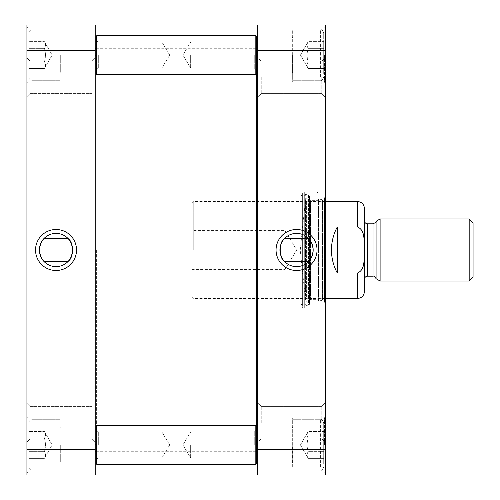 <?xml version="1.0" encoding="UTF-8"?>
<svg xmlns="http://www.w3.org/2000/svg" width="500" height="500" viewBox="0 0 500 500"><rect width="100%" height="100%" fill="white"/><g stroke="black" fill="none" stroke-linecap="round" stroke-linejoin="round"><path stroke-width="0.38" stroke-dasharray="2.5 1.88" d="M257.369 250L257.369 49.05L257.369 250M256.594 426.312L255.819 425.538L255.819 464.331L255.819 425.538L255.819 464.331L256.594 463.556L256.594 36.444L256.594 73.688L255.819 74.463L255.819 35.669L255.819 74.463L96.769 74.463L96.769 35.669L96.769 74.463L96.769 35.669L255.819 35.669L255.819 74.463M96.769 35.669L95.994 36.444L95.994 463.556L95.994 426.312L95.994 463.556L96.769 464.331L96.769 425.538L96.769 464.331L96.769 425.538L255.819 425.538M95.213 250L95.213 450.95L95.213 250M96.381 250L96.381 443.963L96.381 250M256.206 250L256.206 56.037L256.206 250M284.913 250L284.913 269.6L284.913 250M191.812 250L191.812 296.55L191.812 250M193.75 250L193.75 201.506L193.75 250M357.456 226.969L337.287 226.969C329.581 242.325 329.581 257.675 337.287 273.031L357.456 273.031C365.938 269.637 363.681 257.55 364.344 250C363.681 242.45 365.938 230.362 357.456 226.969L357.456 201.506M364.438 208.494L364.438 291.506M337.287 226.969L337.287 273.031M364.438 250L364.438 279.288L364.438 250M469.181 281.038L469.181 218.962M473.062 222.844L473.062 277.156M380.106 218.962L380.106 281.038M376.075 278.706L376.075 221.294M309.244 260.719L308.412 261.637C310.188 261.019 311.775 257.137 313.169 250C311.775 242.862 310.188 238.981 308.412 238.363L309.244 239.281M283.856 239.281L284.694 238.363C282.913 238.981 281.331 242.862 279.938 250C281.331 257.137 282.913 261.019 284.694 261.637L283.856 260.719M323.706 464.087L323.706 422.825L323.706 464.087M323.706 451.656L323.706 431.5L323.706 458.375L323.706 431.5L323.706 451.656L308.188 451.656C306.788 447.175 306.788 442.694 308.188 438.219C306.788 435.975 306.788 433.738 308.188 431.5L323.706 431.5L308.188 431.5C306.788 433.738 306.788 435.975 308.188 438.219L323.706 438.219L308.188 438.219C306.788 442.694 306.788 447.175 308.188 451.656L323.706 451.656L308.188 451.656C306.788 453.894 306.788 456.131 308.188 458.375C306.788 456.131 306.788 453.894 308.188 451.656C306.788 447.175 306.788 442.694 308.188 438.219C306.788 435.975 306.788 433.738 308.188 431.5C306.788 433.738 306.788 435.975 308.188 438.219L323.706 438.219L308.188 438.219C306.788 442.694 306.788 447.175 308.188 451.656L323.706 451.656M323.706 74.212L323.706 32.95L323.706 74.212M323.706 61.781L323.706 41.625L323.706 68.5L323.706 41.625L323.706 61.781L308.188 61.781C306.788 57.306 306.788 52.825 308.188 48.344C306.788 46.106 306.788 43.869 308.188 41.625L323.706 41.625L308.188 41.625C306.788 43.869 306.788 46.106 308.188 48.344L323.706 48.344L308.188 48.344C306.788 52.825 306.788 57.306 308.188 61.781L323.706 61.781L308.188 61.781C306.788 64.025 306.788 66.263 308.188 68.5C306.788 66.263 306.788 64.025 308.188 61.781C306.788 57.306 306.788 52.825 308.188 48.344C306.788 46.106 306.788 43.869 308.188 41.625C306.788 43.869 306.788 46.106 308.188 48.344L323.706 48.344L308.188 48.344C306.788 52.825 306.788 57.306 308.188 61.781L323.706 61.781M325.644 449.406L325.644 475L257.369 475L257.369 25L325.644 25L325.644 449.406L257.369 449.406M325.644 196.663L325.644 303.337L325.644 196.663L324.481 197.825L324.481 302.175L324.481 197.825L317.887 197.825L317.887 302.175L317.887 197.825M325.644 422.631L325.644 402.506L325.644 422.631M325.644 77.369L325.644 57.244L325.644 77.369M325.644 55.062L325.644 83.381L325.644 55.062M325.644 444.938L325.644 473.256L325.644 444.938M257.369 77.369L257.369 57.244L257.369 77.369M257.369 422.631L257.369 402.506L257.369 422.631M292.675 76.9L292.675 29.85L292.675 76.9M308.188 68.5L323.706 68.5L308.188 68.5C306.788 66.263 306.788 64.025 308.188 61.781C306.788 64.025 306.788 66.263 308.188 68.5L300.431 55.062L308.188 41.625L300.431 55.062L308.188 68.5M292.675 466.775L292.675 419.719L292.675 466.775M308.188 458.375L323.706 458.375L308.188 458.375C306.788 456.131 306.788 453.894 308.188 451.656C306.788 453.894 306.788 456.131 308.188 458.375L300.431 444.938L308.188 431.5L300.431 444.938L308.188 458.375M261.25 422.631L261.25 406.381L261.25 422.631M321.769 422.631L321.769 406.381L321.769 422.631M261.25 77.369L261.25 93.619L261.25 77.369M321.769 77.369L321.769 93.619L321.769 77.369M324.481 55.062L324.481 82.219L324.481 55.062M292.675 55.062L292.675 82.219L292.675 55.062M292.675 444.938L292.675 417.781L292.675 444.938M324.481 444.938L324.481 417.781L324.481 444.938M313.169 250A16.612 16.612 0 0 0 288.244 235.613A16.612 16.612 0 0 0 288.244 264.387A16.612 16.612 0 0 0 313.169 250M325.644 50.594L257.369 50.594M317.887 301.988L317.887 198.012L317.887 301.988L318.55 301.137L318.55 198.863L318.55 301.137L322.456 300.163L322.456 199.838L322.456 300.163L322.544 201.506L322.544 298.494L317.875 299.656L317.875 200.344L317.875 299.656L310.419 299.656L310.419 200.344L310.419 299.656L306.613 298.494L306.613 201.506L306.613 298.494L305.456 299.556L305.456 200.444L305.456 299.556L300.244 250L305.456 200.444L306.613 201.506L310.419 200.344L317.875 200.344L322.544 201.506L322.456 199.838L318.55 198.863L317.887 198.012M292.288 444.938L292.288 462.2L292.288 444.938M292.288 55.062L292.288 72.325L292.288 55.062M305.956 250L305.956 304.312L305.956 250M302.369 194.525L301.206 195.688L305.956 195.688L305.956 304.312L301.206 304.312L301.206 195.688L301.206 304.312L302.369 305.475L302.369 194.525L302.369 305.475M317.887 192.975L317.113 192.2L317.113 307.8L317.113 192.2L312.1 192.2L312.1 307.8L312.1 192.2L304.7 191.812L304.925 305.569L304.925 194.431L308.438 194.862L308.438 305.138C309.756 304.506 309.869 303.7 308.775 302.731L305.65 301.4L305.65 198.6L308.775 197.269L308.775 302.731L308.775 197.269L309.544 196.112L308.438 194.862L308.438 305.138L304.925 305.569L304.7 308.188L304.7 191.812L304.7 308.188L317.113 307.8L317.887 307.025L317.887 192.975L317.887 307.025M317.887 191.812L317.887 308.188L317.887 191.812L302.369 191.812L302.369 308.188L302.369 191.812M98.319 444.938L98.319 432.044L98.319 444.938M161.938 444.938L161.938 457.831L161.938 444.938M254.269 444.938L254.269 432.044L254.269 444.938M190.644 444.938L190.644 457.831L190.644 444.938M98.319 55.062L98.319 67.956L98.319 55.062M161.938 55.062L161.938 67.956L161.938 55.062M254.269 55.062L254.269 67.956L254.269 55.062M190.644 55.062L190.644 67.956L190.644 55.062M255.819 35.669L256.594 36.444L256.594 73.688M43.338 239.281L44.175 238.363C42.4 238.981 40.812 242.862 39.419 250C40.812 257.137 42.4 261.019 44.175 261.637L43.338 260.719M68.731 260.719L67.894 261.637C69.669 261.019 71.256 257.137 72.65 250C71.256 242.862 69.669 238.981 67.894 238.363L68.731 239.281M28.881 74.212L28.881 32.95L28.881 74.212M28.881 68.5L28.881 41.625L28.881 68.5L28.881 41.625L28.881 68.5L44.394 68.5C45.8 66.263 45.8 64.025 44.394 61.781C45.8 57.306 45.8 52.825 44.394 48.344L28.881 48.344L44.394 48.344C45.8 52.825 45.8 57.306 44.394 61.781L28.881 61.781L44.394 61.781C45.8 64.025 45.8 66.263 44.394 68.5C45.8 66.263 45.8 64.025 44.394 61.781C45.8 57.306 45.8 52.825 44.394 48.344C45.8 46.106 45.8 43.869 44.394 41.625L28.881 41.625L44.394 41.625C45.8 43.869 45.8 46.106 44.394 48.344L28.881 48.344L44.394 48.344C45.8 52.825 45.8 57.306 44.394 61.781L28.881 61.781L44.394 61.781C45.8 64.025 45.8 66.263 44.394 68.5L28.881 68.5M28.881 464.087L28.881 422.825L28.881 464.087M28.881 458.375L28.881 431.5L28.881 458.375L28.881 431.5L28.881 458.375L44.394 458.375C45.8 456.131 45.8 453.894 44.394 451.656C45.8 447.175 45.8 442.694 44.394 438.219L28.881 438.219L44.394 438.219C45.8 442.694 45.8 447.175 44.394 451.656L28.881 451.656L44.394 451.656C45.8 453.894 45.8 456.131 44.394 458.375C45.8 456.131 45.8 453.894 44.394 451.656C45.8 447.175 45.8 442.694 44.394 438.219C45.8 435.975 45.8 433.738 44.394 431.5L28.881 431.5L44.394 431.5C45.8 433.738 45.8 435.975 44.394 438.219L28.881 438.219L44.394 438.219C45.8 442.694 45.8 447.175 44.394 451.656L28.881 451.656L44.394 451.656C45.8 453.894 45.8 456.131 44.394 458.375L28.881 458.375M26.938 50.594L26.938 475L95.213 475L95.213 25L26.938 25L26.938 50.594L95.213 50.594M26.938 55.062L26.938 83.381L26.938 55.062M26.938 444.938L26.938 473.256L26.938 444.938M26.938 77.369L26.938 58.019L26.938 77.369M26.938 422.631L26.938 403.281L26.938 422.631M59.913 76.9L59.913 29.85L59.913 76.9M59.913 466.775L59.913 419.719L59.913 466.775M44.394 48.344C45.8 46.106 45.8 43.869 44.394 41.625C45.8 43.869 45.8 46.106 44.394 48.344M44.394 438.219C45.8 435.975 45.8 433.738 44.394 431.5C45.8 433.738 45.8 435.975 44.394 438.219M39.419 250A16.612 16.612 0 0 0 64.344 264.387A16.612 16.612 0 0 0 64.344 235.613A16.612 16.612 0 0 0 39.419 250M28.106 55.062L28.106 82.219L28.106 55.062M59.913 55.062L59.913 82.219L59.913 55.062M28.106 444.938L28.106 417.781L28.106 444.938M59.913 444.938L59.913 417.781L59.913 444.938M95.213 77.369L95.213 58.019L95.213 77.369M95.213 422.631L95.213 403.281L95.213 422.631M30.044 77.369L30.044 93.619L30.044 77.369M92.112 77.369L92.112 93.619L92.112 77.369M30.044 422.631L30.044 406.381L30.044 422.631M92.112 422.631L92.112 406.381L92.112 422.631M26.938 449.406L95.213 449.406M60.3 55.062L60.3 72.325L60.3 55.062M60.3 444.938L60.3 462.2L60.3 444.938M357.456 298.494L357.456 273.031M373.031 276.188L373.031 223.812M367.544 223.812L367.544 276.188M320.606 76.9L320.606 29.85L320.606 76.9M320.606 466.775L320.606 419.719L320.606 466.775M31.981 76.9L31.981 29.85L31.981 76.9M31.981 466.775L31.981 419.719L31.981 466.775M95.994 451.725L256.594 451.725M95.994 48.275L256.594 48.275M257.369 55.362L256.206 56.037L96.381 56.037L95.213 55.362M257.369 444.637L256.206 443.963L96.381 443.963L95.213 444.637M191.812 269.6L284.913 269.6L296.694 250L284.913 230.4L191.812 230.4M191.812 296.55L193.75 298.494L325.644 298.494M191.812 203.45L193.75 201.506L325.644 201.506M320.606 29.85C322.488 30.031 323.525 31.069 323.706 32.95C322.456 30.206 321.419 29.175 320.606 29.85L292.675 29.85L320.606 29.85M320.606 80.281C322.488 80.094 323.525 79.062 323.706 77.175C322.456 79.925 321.419 80.956 320.606 80.281L292.675 80.281L320.606 80.281M320.606 419.719C321.419 419.044 322.456 420.075 323.706 422.825C322.456 420.075 321.419 419.044 320.606 419.719L292.675 419.719L320.606 419.719M320.606 470.15C321.419 470.825 322.456 469.794 323.706 467.05C322.456 469.794 321.419 470.825 320.606 470.15L292.675 470.15L320.606 470.15M317.887 302.175L324.481 302.175L325.644 303.337M261.25 406.381L257.369 402.506L261.25 406.381L321.769 406.381L325.644 402.506L321.769 406.381L261.25 406.381M261.25 438.875L257.369 442.756L261.25 438.875L321.769 438.875L325.644 442.756L321.769 438.875L261.25 438.875M261.25 61.125L257.369 57.244L261.25 61.125L321.769 61.125L325.644 57.244L321.769 61.125L261.25 61.125M261.25 93.619L257.369 97.494L261.25 93.619L321.769 93.619L325.644 97.494L321.769 93.619L261.25 93.619M324.481 82.219L325.644 83.381L324.481 82.219L292.675 82.219L324.481 82.219M324.481 27.912L325.644 26.744L324.481 27.912L292.675 27.912L324.481 27.912M324.481 472.088L325.644 473.256L324.481 472.088L292.675 472.088L324.481 472.088M324.481 417.781L325.644 416.619L324.481 417.781L292.675 417.781L324.481 417.781M292.288 462.2L292.675 462.587L292.288 462.2M292.288 427.675L292.675 427.287L292.288 427.675M292.288 72.325L292.675 72.713L292.288 72.325M292.288 37.8L292.675 37.413L292.288 37.8M309.544 303.888L309.544 196.112L309.544 303.888M317.887 308.188L302.369 308.188M98.319 432.044L95.994 429.712L98.319 432.044L161.938 432.044L98.319 432.044M98.319 457.831L95.994 460.156L98.319 457.831L161.938 457.831L98.319 457.831M169.688 444.938L161.938 432.044L169.688 444.938L161.938 457.831L169.688 444.938M254.269 457.831L256.594 460.156L254.269 457.831L190.644 457.831L254.269 457.831M254.269 432.044L256.594 429.712L254.269 432.044L190.644 432.044L254.269 432.044M182.9 444.938L190.644 457.831L182.9 444.938L190.644 432.044L182.9 444.938M98.319 42.169L95.994 39.844L98.319 42.169L161.938 42.169L98.319 42.169M98.319 67.956L95.994 70.287L98.319 67.956L161.938 67.956L98.319 67.956M169.688 55.062L161.938 42.169L169.688 55.062L161.938 67.956L169.688 55.062M254.269 67.956L256.594 70.287L254.269 67.956L190.644 67.956L254.269 67.956M254.269 42.169L256.594 39.844L254.269 42.169L190.644 42.169L254.269 42.169M182.9 55.062L190.644 67.956L182.9 55.062L190.644 42.169L182.9 55.062M255.819 464.331L96.769 464.331M95.994 426.312L96.769 425.538M95.994 73.688L96.769 74.463M31.981 80.281C30.1 80.094 29.062 79.062 28.881 77.175C29.062 79.062 30.1 80.094 31.981 80.281L59.913 80.281L31.981 80.281M31.981 29.85C30.1 30.031 29.062 31.069 28.881 32.95C29.062 31.069 30.1 30.031 31.981 29.85L59.913 29.85L31.981 29.85M52.156 55.062L44.394 41.625L52.156 55.062L44.394 68.5L52.156 55.062M31.981 470.15C30.1 469.969 29.062 468.931 28.881 467.05C29.062 468.931 30.1 469.969 31.981 470.15L59.913 470.15L31.981 470.15M31.981 419.719C30.1 419.906 29.062 420.938 28.881 422.825C29.062 420.938 30.1 419.906 31.981 419.719L59.913 419.719L31.981 419.719M52.156 444.938L44.394 431.5L52.156 444.938L44.394 458.375L52.156 444.938M28.106 27.912L26.938 26.744L28.106 27.912L59.913 27.912L28.106 27.912M28.106 82.219L26.938 83.381L28.106 82.219L59.913 82.219L28.106 82.219M28.106 417.781L26.938 416.619L28.106 417.781L59.913 417.781L28.106 417.781M28.106 472.088L26.938 473.256L28.106 472.088L59.913 472.088L28.106 472.088M30.044 61.125L26.938 58.019L30.044 61.125L92.112 61.125L30.044 61.125M30.044 93.619L26.938 96.719L30.044 93.619L92.112 93.619L30.044 93.619M30.044 406.381L26.938 403.281L30.044 406.381L92.112 406.381L30.044 406.381M30.044 438.875L26.938 441.981L30.044 438.875L92.112 438.875L30.044 438.875M92.112 93.619L95.213 96.719L92.112 93.619M92.112 61.125L95.213 58.019L92.112 61.125M92.112 438.875L95.213 441.981L92.112 438.875M92.112 406.381L95.213 403.281L92.112 406.381M60.3 37.8L59.913 37.413L60.3 37.8M60.3 72.325L59.913 72.713L60.3 72.325M60.3 427.675L59.913 427.287L60.3 427.675M60.3 462.2L59.913 462.587L60.3 462.2"/><path stroke-width="0.75" d="M256.594 73.688L255.819 74.463L255.819 35.669L256.594 36.444L256.594 426.312L255.819 425.538L96.769 425.538L96.769 464.331L255.819 464.331L255.819 425.538M96.769 464.331L95.994 463.556L95.994 36.444L96.769 35.669L96.769 74.463L255.819 74.463M357.456 273.031L337.287 273.031C333.444 265.837 331.506 258.156 331.463 250C331.506 241.844 333.444 234.163 337.287 226.969L357.456 226.969C365.938 230.362 363.681 242.45 364.344 250C363.681 257.55 365.938 269.637 357.456 273.031L357.456 298.494C361.7 298.075 364.025 295.75 364.438 291.506L364.438 208.494C364.025 204.25 361.7 201.925 357.456 201.506L357.456 226.969M469.181 250L469.181 281.038L473.062 277.156L473.062 222.844L469.181 218.962L469.181 250M373.031 223.812L373.031 276.188L367.544 276.188L367.544 223.812L373.031 223.812C375.75 222.5 376.763 221.663 376.075 221.294L376.075 278.706L380.106 281.038L380.106 218.962L469.181 218.962M337.287 226.969L337.287 273.031M309.244 239.281C311.363 241.287 312.669 244.862 313.169 250C312.669 255.138 311.363 258.712 309.244 260.719M284.694 238.363L308.412 238.363M283.856 260.719C278.994 257.725 278.994 242.275 283.856 239.281M325.644 50.594L325.644 25L257.369 25L257.369 475L325.644 475L325.644 50.594L257.369 50.594M313.169 250A16.612 16.612 0 0 1 288.244 264.387A16.612 16.612 0 0 1 288.244 235.613A16.612 16.612 0 0 1 313.169 250M317.044 250A20.494 20.494 0 0 0 286.306 232.25A20.494 20.494 0 0 0 286.306 267.75A20.494 20.494 0 0 0 317.044 250M325.644 449.406L257.369 449.406M255.819 464.331L256.594 463.556L256.594 426.312M43.338 260.719C41.225 258.712 39.919 255.138 39.419 250C39.919 244.862 41.225 241.287 43.338 239.281M67.894 261.637L44.175 261.637M68.731 239.281C73.587 242.275 73.587 257.725 68.731 260.719M95.213 449.406L95.213 475L26.938 475L26.938 25L95.213 25L95.213 449.406L26.938 449.406M39.419 250A16.612 16.612 0 0 1 64.344 235.613A16.612 16.612 0 0 1 64.344 264.387A16.612 16.612 0 0 1 39.419 250M35.538 250A20.494 20.494 0 0 0 66.281 267.75A20.494 20.494 0 0 0 66.281 232.25A20.494 20.494 0 0 0 35.538 250M26.938 50.594L95.213 50.594M257.369 49.05L256.594 48.275M257.369 450.95L256.594 451.725M95.213 450.95L95.994 451.725M95.213 49.05L95.994 48.275M325.644 298.494L357.456 298.494M325.644 201.506L357.456 201.506M380.106 281.038L469.181 281.038M373.031 276.188C373.888 275.794 374.906 276.637 376.075 278.706M376.075 221.294L380.106 218.962M367.544 223.812C365.656 223.631 364.625 222.594 364.438 220.712M367.544 276.188C365.656 276.369 364.625 277.406 364.438 279.288M284.694 261.637L308.412 261.637M95.994 426.312L96.769 425.538M255.819 35.669L96.769 35.669M95.994 73.688L96.769 74.463M67.894 238.363L44.175 238.363"/></g></svg>
